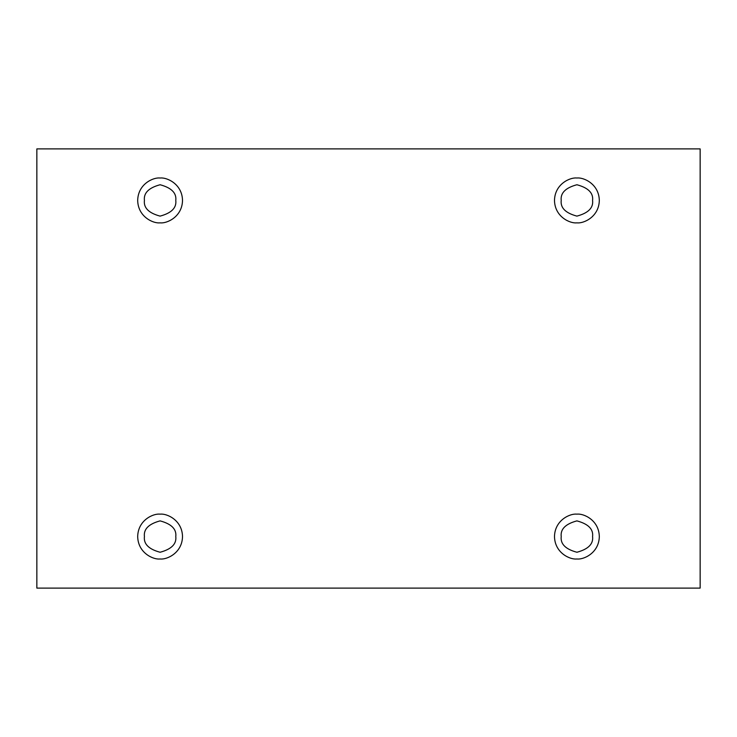 <?xml version="1.0" encoding="UTF-8"?>
<svg xmlns="http://www.w3.org/2000/svg" width="737" height="737" viewBox="0 0 737 737"><rect width="100%" height="100%" fill="white"/><g stroke="black" fill="none" stroke-linecap="round" stroke-linejoin="round"><path stroke-width="0.55" stroke-dasharray="3.69 2.76" d="M160.095 178.022C166.654 177.129 182.205 183.845 182.509 200.436C182.205 217.019 166.654 223.744 160.095 222.841C166.654 223.744 182.205 217.019 182.509 200.436C182.205 183.845 166.654 177.129 160.095 178.022C153.545 177.129 137.994 183.845 137.69 200.436C137.994 217.019 153.545 223.744 160.095 222.841C153.545 223.744 137.994 217.019 137.69 200.436C137.994 183.845 153.545 177.129 160.095 178.022M175.784 200.436C176.677 207.852 171.445 213.076 160.095 216.116C148.745 213.076 143.522 207.852 144.415 200.436C143.522 207.852 148.745 213.076 160.095 216.116C171.445 213.076 176.677 207.852 175.784 200.436C176.677 193.02 171.445 187.788 160.095 184.747C148.745 187.788 143.522 193.02 144.415 200.436C143.522 193.02 148.745 187.788 160.095 184.747C171.445 187.788 176.677 193.02 175.784 200.436M576.905 178.022C583.455 177.129 599.006 183.845 599.31 200.436C599.006 217.019 583.455 223.744 576.905 222.841C583.455 223.744 599.006 217.019 599.31 200.436C599.006 183.845 583.455 177.129 576.905 178.022C570.346 177.129 554.795 183.845 554.491 200.436C554.795 217.019 570.346 223.744 576.905 222.841C570.346 223.744 554.795 217.019 554.491 200.436C554.795 183.845 570.346 177.129 576.905 178.022M592.585 200.436C593.478 207.852 588.255 213.076 576.905 216.116C565.555 213.076 560.323 207.852 561.216 200.436C560.323 207.852 565.555 213.076 576.905 216.116C588.255 213.076 593.478 207.852 592.585 200.436C593.478 193.02 588.255 187.788 576.905 184.747C565.555 187.788 560.323 193.02 561.216 200.436C560.323 193.02 565.555 187.788 576.905 184.747C588.255 187.788 593.478 193.02 592.585 200.436M576.905 514.159C583.455 513.256 599.006 519.981 599.31 536.564C599.006 553.155 583.455 559.871 576.905 558.978C583.455 559.871 599.006 553.155 599.31 536.564C599.006 519.981 583.455 513.256 576.905 514.159C570.346 513.256 554.795 519.981 554.491 536.564C554.795 553.155 570.346 559.871 576.905 558.978C570.346 559.871 554.795 553.155 554.491 536.564C554.795 519.981 570.346 513.256 576.905 514.159M592.585 536.564C593.478 543.98 588.255 549.212 576.905 552.253C565.555 549.212 560.323 543.98 561.216 536.564C560.323 543.98 565.555 549.212 576.905 552.253C588.255 549.212 593.478 543.98 592.585 536.564C593.478 529.148 588.255 523.924 576.905 520.884C565.555 523.924 560.323 529.148 561.216 536.564C560.323 529.148 565.555 523.924 576.905 520.884C588.255 523.924 593.478 529.148 592.585 536.564M160.095 514.159C166.654 513.256 182.205 519.981 182.509 536.564C182.205 553.155 166.654 559.871 160.095 558.978C166.654 559.871 182.205 553.155 182.509 536.564C182.205 519.981 166.654 513.256 160.095 514.159C153.545 513.256 137.994 519.981 137.69 536.564C137.994 553.155 153.545 559.871 160.095 558.978C153.545 559.871 137.994 553.155 137.69 536.564C137.994 519.981 153.545 513.256 160.095 514.159M175.784 536.564C176.677 543.98 171.445 549.212 160.095 552.253C148.745 549.212 143.522 543.98 144.415 536.564C143.522 543.98 148.745 549.212 160.095 552.253C171.445 549.212 176.677 543.98 175.784 536.564C176.677 529.148 171.445 523.924 160.095 520.884C148.745 523.924 143.522 529.148 144.415 536.564C143.522 529.148 148.745 523.924 160.095 520.884C171.445 523.924 176.677 529.148 175.784 536.564M700.15 148.892L36.85 148.892L36.85 588.108L700.15 588.108L700.15 148.892L700.15 588.108L36.85 588.108L36.85 148.892L700.15 148.892"/><path stroke-width="1.11" d="M160.095 222.841C166.654 223.744 182.205 217.019 182.509 200.436C182.205 183.845 166.654 177.129 160.095 178.022C166.654 177.129 182.205 183.845 182.509 200.436C182.205 217.019 166.654 223.744 160.095 222.841C153.545 223.744 137.994 217.019 137.69 200.436C137.994 183.845 153.545 177.129 160.095 178.022C153.545 177.129 137.994 183.845 137.69 200.436C137.994 217.019 153.545 223.744 160.095 222.841M144.415 200.436C143.522 207.852 148.745 213.076 160.095 216.116C171.445 213.076 176.677 207.852 175.784 200.436C176.677 193.02 171.445 187.788 160.095 184.747C148.745 187.788 143.522 193.02 144.415 200.436C143.522 193.02 148.745 187.788 160.095 184.747C171.445 187.788 176.677 193.02 175.784 200.436C176.677 207.852 171.445 213.076 160.095 216.116C148.745 213.076 143.522 207.852 144.415 200.436M576.905 222.841C583.455 223.744 599.006 217.019 599.31 200.436C599.006 183.845 583.455 177.129 576.905 178.022C583.455 177.129 599.006 183.845 599.31 200.436C599.006 217.019 583.455 223.744 576.905 222.841C570.346 223.744 554.795 217.019 554.491 200.436C554.795 183.845 570.346 177.129 576.905 178.022C570.346 177.129 554.795 183.845 554.491 200.436C554.795 217.019 570.346 223.744 576.905 222.841M561.216 200.436C560.323 207.852 565.555 213.076 576.905 216.116C588.255 213.076 593.478 207.852 592.585 200.436C593.478 193.02 588.255 187.788 576.905 184.747C565.555 187.788 560.323 193.02 561.216 200.436C560.323 193.02 565.555 187.788 576.905 184.747C588.255 187.788 593.478 193.02 592.585 200.436C593.478 207.852 588.255 213.076 576.905 216.116C565.555 213.076 560.323 207.852 561.216 200.436M576.905 558.978C583.455 559.871 599.006 553.155 599.31 536.564C599.006 519.981 583.455 513.256 576.905 514.159C583.455 513.256 599.006 519.981 599.31 536.564C599.006 553.155 583.455 559.871 576.905 558.978C570.346 559.871 554.795 553.155 554.491 536.564C554.795 519.981 570.346 513.256 576.905 514.159C570.346 513.256 554.795 519.981 554.491 536.564C554.795 553.155 570.346 559.871 576.905 558.978M561.216 536.564C560.323 543.98 565.555 549.212 576.905 552.253C588.255 549.212 593.478 543.98 592.585 536.564C593.478 529.148 588.255 523.924 576.905 520.884C565.555 523.924 560.323 529.148 561.216 536.564C560.323 529.148 565.555 523.924 576.905 520.884C588.255 523.924 593.478 529.148 592.585 536.564C593.478 543.98 588.255 549.212 576.905 552.253C565.555 549.212 560.323 543.98 561.216 536.564M160.095 558.978C166.654 559.871 182.205 553.155 182.509 536.564C182.205 519.981 166.654 513.256 160.095 514.159C166.654 513.256 182.205 519.981 182.509 536.564C182.205 553.155 166.654 559.871 160.095 558.978C153.545 559.871 137.994 553.155 137.69 536.564C137.994 519.981 153.545 513.256 160.095 514.159C153.545 513.256 137.994 519.981 137.69 536.564C137.994 553.155 153.545 559.871 160.095 558.978M144.415 536.564C143.522 543.98 148.745 549.212 160.095 552.253C171.445 549.212 176.677 543.98 175.784 536.564C176.677 529.148 171.445 523.924 160.095 520.884C148.745 523.924 143.522 529.148 144.415 536.564C143.522 529.148 148.745 523.924 160.095 520.884C171.445 523.924 176.677 529.148 175.784 536.564C176.677 543.98 171.445 549.212 160.095 552.253C148.745 549.212 143.522 543.98 144.415 536.564M36.85 148.892L700.15 148.892L700.15 588.108L36.85 588.108L36.85 148.892L36.85 588.108L700.15 588.108L700.15 148.892L36.85 148.892"/></g></svg>
